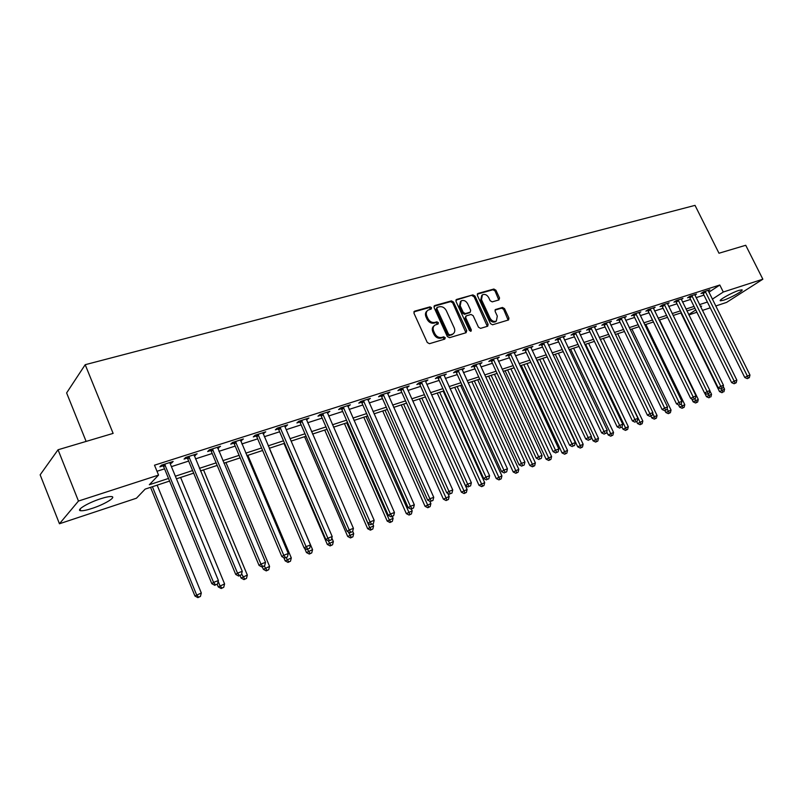 <?xml version="1.0" encoding="UTF-8"?>
<svg xmlns="http://www.w3.org/2000/svg" width="803" height="803" viewBox="0 0 803 803"><rect width="100%" height="100%" fill="white"/><g stroke="black" fill="none" stroke-linecap="round" stroke-linejoin="round"><path stroke-width="1.2" d="M431.532 307.71L430.017 306.856L414.659 311.152L413.946 313.18L427.266 342.5L429.464 343.694L444.752 339.117L445.233 337.682L443.718 336.848L441.75 337.431C438.829 337.953 436.511 336.668 434.794 333.606L433.68 331.167C432.646 328.517 433.068 326.49 434.945 325.085L438.097 323.99L438.368 322.665L436.852 321.822L434.885 322.394C431.954 322.886 429.635 321.601 427.929 318.54L426.825 316.121C425.801 313.511 426.202 311.504 428.039 310.119L431.261 309.014L431.532 307.71M430.799 309.175L429.173 307.609L413.856 311.885L414.659 311.152M444.481 339.197L442.865 337.561L440.897 338.143L441.75 337.431M437.625 324.161L436.009 322.555L434.042 323.117L434.885 322.394M723.603 300.202L720.462 300.814C717.872 300.493 731.744 292.613 738.85 290.405L741.912 289.823C744.401 290.214 730.64 297.993 723.603 300.202M92.034 508.429C86.664 510.176 82.89 510.939 80.712 510.728C75.512 510.347 88.039 502.758 100.516 498.793C105.835 497.097 109.529 496.354 111.617 496.585C116.676 497.047 104.31 504.495 92.034 508.429M498.944 299.931L499.556 298.003L495.913 290.204L493.855 289.03L477.996 293.456L477.363 295.404L490.462 323.619L492.55 324.783L508.59 319.935L508.941 318.098L504.515 308.623L502.457 307.459L495.461 309.536L495.11 311.373L497.308 316.091L496.354 321.039C493.915 322.013 491.827 321.07 490.111 318.219L481.489 299.67L482.402 294.811C484.871 293.818 486.969 294.751 488.706 297.622L490.141 300.693L492.209 301.868L498.944 299.931M169.594 481.067L145.152 489.107L136.45 498.211L59.452 523.757L40.15 474.824L58.047 449.77L113.123 433.389L85.198 364.703L695.027 205.367L718.986 253.236L745.726 245.276L762.85 279.203L726.564 302.4L715.704 306.003M58.047 449.77L78.463 501.052L158.562 475.085L149.338 484.731L168.52 478.447M708.868 292.232L719.799 285.015L154.497 465.198L158.562 475.085M719.799 285.015L723.292 292.021L762.85 279.203M453.544 302.079L451.416 300.884L434.764 305.531L434.072 307.539L447.321 336.507L449.489 337.692L466.071 332.723L466.734 330.706L453.544 302.079L452.691 302.821L450.563 301.627L433.981 306.264M456.646 299.419L472.897 294.882L474.985 296.066L488.094 324.322L487.732 326.189L480.575 328.377L478.478 327.202L473.128 315.649L471.02 314.465L466.111 315.93L465.75 317.797L471.321 329.882L471.06 331.197L469.384 330.465L455.984 301.396L456.646 299.419L455.913 300.061M156.997 471.281L164.565 468.842M171.42 466.633L188.665 461.083M195.46 458.884L212.193 453.494M218.938 451.326L235.199 446.097M241.884 443.939L257.673 438.85M264.307 436.712L279.645 431.773M286.229 429.655L301.125 424.857M307.659 422.749L322.144 418.092M328.628 416.004L342.7 411.467M349.134 409.4L362.815 404.993M369.199 402.935L382.509 398.649M388.843 396.612L401.791 392.436M408.075 390.419L420.662 386.363M426.905 384.346L439.151 380.401M445.344 378.414L457.268 374.569M463.411 372.592L475.015 368.858M481.107 366.891L492.41 363.257M498.462 361.3L509.463 357.767M515.466 355.829L526.176 352.376M532.138 350.459L542.567 347.097M548.489 345.19L558.647 341.917M564.519 340.03L574.426 336.838M580.258 334.961L589.894 331.86M595.685 329.993L605.081 326.962M610.832 325.115L619.996 322.164M625.698 320.327L634.631 317.446M640.292 315.629L648.995 312.819M654.626 311.012L663.107 308.282M668.698 306.475L676.969 303.815M682.51 302.028L690.58 299.429M696.091 297.652L703.96 295.123M169.975 462.468L170.136 463.512L171.551 463.1L173.137 461.454L161.423 465.198L159.877 466.844L163.049 465.82M194.196 455.843L197.106 453.785L185.664 457.439L184.058 459.095L187.159 458.101M217.683 448.325L220.514 446.297L209.342 449.871L207.676 451.527L210.707 450.563M240.629 440.967L243.389 438.98L232.479 442.473L230.752 444.139L233.713 443.186M263.063 433.791L265.743 431.833L255.083 435.246L253.306 436.912L256.197 435.989M284.784 425.741L284.965 426.724L285.758 426.513L287.604 424.847L277.176 428.18L275.349 429.846L278.179 428.943M306.425 419.899L308.974 418.012L298.776 421.274L296.909 422.94L299.68 422.057M327.393 413.174L329.882 411.327L319.905 414.519L317.988 416.185L320.698 415.322M347.9 406.609L350.339 404.782L340.572 407.904L338.615 409.58L341.275 408.727M367.975 400.175L370.354 398.378L360.798 401.44L358.8 403.116L361.4 402.283M387.628 393.882L389.947 392.115L380.592 395.106L378.564 396.782L381.104 395.969M407.041 387.658L406.649 386.805L407.041 387.658L409.128 385.982L399.964 388.913L397.897 390.589L400.386 389.796M425.49 380.752L425.791 381.656L427.909 379.98L418.945 382.84L416.837 384.527L419.276 383.744M444.049 375.533L446.307 374.098L437.525 376.898L435.387 378.584L437.776 377.811M462.207 369.962L464.325 368.326L455.723 371.076L453.554 372.763L455.893 372.01M479.702 363.408L479.913 364.281L481.981 362.685L473.549 365.375L471.361 367.051L473.65 366.319M497.248 358.68L499.295 357.144L491.024 359.794L488.806 361.46L491.055 360.748M514.251 353.21L516.259 351.724L508.158 354.314L505.91 355.99L508.118 355.277M530.913 347.85L532.891 346.404L524.951 348.944L522.683 350.61L524.841 349.927M547.265 342.59L549.202 341.185L541.413 343.674L539.124 345.35L541.242 344.668M563.304 337.441L565.202 336.066L557.563 338.515L555.254 340.181L557.332 339.518M579.033 332.382L580.9 331.047L573.402 333.446L571.074 335.112L573.111 334.46M594.461 327.423L596.308 326.118L588.95 328.477L586.602 330.133L588.599 329.501M609.607 322.555L611.414 321.29L604.197 323.599L601.828 325.255L603.796 324.633M624.473 317.777L626.25 316.543L619.163 318.811L616.784 320.467L618.711 319.855M639.068 313.09L640.814 311.885L633.858 314.114L631.459 315.77L633.356 315.157M653.401 308.482L655.118 307.318L648.282 309.496L645.873 311.152L647.73 310.55M667.474 303.966L669.16 302.821L662.455 304.969L660.026 306.616L661.853 306.033M681.295 299.529L682.951 298.415L676.367 300.523L673.928 302.159L675.714 301.587M694.876 295.163L696.502 294.079L690.028 296.146L687.579 297.793L689.335 297.22M708.216 290.877L709.812 289.823L703.458 291.86L700.989 293.486L702.725 292.934M85.198 364.703L66.619 392.928L86.122 441.419M59.452 523.757L78.463 501.052M710.243 307.82L702.404 310.42M696.904 312.247L688.854 314.917M700.607 306.796L701.661 306.114L700.467 306.505M694.966 308.322L686.916 310.962M681.376 312.789L673.115 315.499M667.534 317.336L659.062 320.126M653.451 321.973L644.759 324.824M639.098 326.691L630.184 329.621M624.493 331.488L615.349 334.5M609.607 336.387L600.222 339.468M594.441 341.375L584.815 344.537M578.983 346.454L569.106 349.706M563.234 351.634L553.086 354.966M547.184 356.913L536.765 360.336M530.813 362.294L520.113 365.807M514.121 367.784L503.13 371.398M497.087 373.385L485.805 377.089M479.722 379.096L468.129 382.911M461.996 384.918L450.081 388.843M443.908 390.87L431.663 394.895M425.439 396.943L412.862 401.078M406.579 403.146L393.651 407.392M387.327 409.47L374.037 413.846M367.664 415.944L353.993 420.441M347.558 422.549L333.506 427.176M327.022 429.304L312.558 434.062M306.033 436.21L291.148 441.098M284.573 443.266L269.256 448.305M262.621 450.483L246.852 455.662M240.167 457.861L223.927 463.201M217.191 465.419L200.469 470.919M193.674 473.148L176.449 478.819M688.683 314.565L695.769 309.958M712.321 299.178L723.292 292.021M175.375 476.209L192.6 470.568M199.395 468.34L216.117 462.869M222.863 460.661L239.103 455.351M245.788 453.153L261.557 447.994M268.192 445.826L283.519 440.807M290.094 438.649L304.979 433.781M311.514 431.643L325.978 426.905M332.462 424.787L346.525 420.18M352.949 418.072L366.62 413.595M373.004 411.507L386.293 407.161M392.627 405.083L405.555 400.858M411.839 398.8L424.416 394.685M430.649 392.637L442.885 388.632M449.068 386.604L460.982 382.71M467.115 380.702L478.708 376.908M484.801 374.911L496.093 371.217M502.136 369.239L513.117 365.636M519.119 363.679L529.819 360.176M535.772 358.228L546.191 354.816M552.103 352.878L562.251 349.556M568.122 347.639L578.009 344.397M583.831 342.49L593.467 339.338M599.249 337.441L608.634 334.369M614.375 332.492L623.529 329.501M629.231 327.634L638.144 324.713M643.805 322.856L652.498 320.016M658.119 318.169L666.59 315.398M672.171 313.571L680.432 310.871M685.973 309.055L694.023 306.415M699.533 304.618L707.383 302.048M171.551 463.1L171.139 462.096M195.46 455.442L195.049 454.448M218.817 447.964L218.406 446.98M241.643 440.646L241.231 439.673M263.946 433.5L263.535 432.546M285.758 426.513L285.346 425.57M307.087 419.678L306.676 418.744M327.945 413.003L327.544 412.069M348.361 406.459L347.96 405.545M368.336 400.055L367.935 399.151M387.889 393.791L387.498 392.898M425.791 381.656L425.51 381.034M427.186 310.871C425.369 312.267 424.968 314.264 425.981 316.854L426.825 316.121M434.042 323.117C431.111 323.609 428.802 322.334 427.086 319.273L425.981 316.854M434.102 325.807L434.092 325.817C432.225 327.212 431.803 329.24 432.837 331.89L433.68 331.167M440.897 338.143C437.976 338.665 435.668 337.39 433.951 334.319L432.837 331.89M465.941 332.763L452.691 302.821M437.354 307.338L436.872 308.733L448.506 334.138L450.011 334.971L452.972 333.958C454.849 332.562 455.261 330.535 454.217 327.875L446.287 310.59C444.591 307.579 442.302 306.294 439.412 306.756L437.354 307.338M436.952 307.599L436.029 309.476L436.872 308.733M452.892 334.018L449.148 335.684L447.642 334.851L436.029 309.476M455.883 300.141L472.897 294.882M487.301 326.359L474.121 296.809L472.034 295.624M465.881 316.131L464.877 318.52L470.448 330.585L471.321 329.882M470.558 331.318L470.448 330.585M467.607 303.695C465.84 300.784 463.692 299.84 461.163 300.874L460.209 305.792L463.261 312.397L465.379 313.582L470.287 312.126L470.648 310.279L467.607 303.695M460.51 301.436L459.346 306.525L460.209 305.792M469.645 312.658L464.515 314.314L462.398 313.13L459.346 306.525M481.8 295.323L480.626 300.402L481.489 299.67M496.033 321.3L495.471 321.752C493.022 322.716 490.944 321.782 489.228 318.932L480.626 300.402M508.138 320.116L503.622 309.336L501.574 308.171L495.009 310.088M498.783 299.981L495.029 290.937L492.982 289.763L477.253 294.159M150.542 487.331L194.948 596.017L201.312 592.975L157.147 485.163M152.399 486.728L196.584 594.812L198.552 597.161L197.889 597.633L200.439 596.418L198.552 597.161M201.312 592.975L200.439 596.418M197.889 597.633L194.948 596.017M165.257 465.078L163.692 466.724L211.821 583.681L213.568 582.406L164.615 464.174M215.575 584.845L217.503 584.092L215.575 584.845L213.568 582.406L218.406 580.539L170.136 463.512M163.692 466.724L162.226 464.937M211.821 583.681L214.873 585.347M217.503 584.092L218.406 580.539M217.201 584.313L218.275 586.923L224.589 583.911L180.605 477.454M218.195 581.392L219.972 585.708L221.879 588.037L221.196 588.519L223.726 587.314L221.879 588.037M224.589 583.911L223.726 587.314M221.196 588.519L218.275 586.923M240.057 575.57L241.081 578.04L247.334 575.058L203.53 469.916M241.603 573.874L244.684 579.124L243.982 579.605L246.481 578.421L244.684 579.124M247.334 575.058L246.481 578.421M243.982 579.605L241.081 578.04M262.34 566.918L263.364 569.347L269.567 566.396L225.944 462.538M264.287 566.045L266.967 570.411L266.245 570.903L268.724 569.718L266.967 570.411M269.567 566.396L268.724 569.718M266.245 570.903L263.364 569.347M189.418 457.339L187.792 458.985L235.721 574.436L237.527 573.141L188.785 456.445M239.475 575.56L241.362 574.828L239.475 575.56L237.527 573.141L242.255 571.314L194.015 454.779M187.792 458.985L186.346 457.228M235.721 574.436L238.752 576.082M241.362 574.828L242.255 571.314M213.016 449.78L211.33 451.437L259.058 565.412L260.925 564.097L212.383 448.897M262.812 566.506L264.659 565.794L262.812 566.506L260.925 564.097L265.532 562.321L217.493 447.261M211.33 451.437L209.904 449.69M259.058 565.412L262.069 567.028M264.659 565.794L265.532 562.321M236.072 442.393L234.335 444.049L281.853 556.589L283.77 555.274L235.45 441.53M285.607 557.653L287.404 556.961L285.607 557.653L283.77 555.274L288.277 553.528L240.438 439.924M234.335 444.049L232.92 442.333M281.853 556.589L284.834 558.185M287.404 556.961L288.277 553.528M283.78 557.623L285.155 560.855L291.308 557.934L247.866 455.331M286.179 557.663L288.749 561.889L288.016 562.391L290.475 561.217L288.749 561.889M291.308 557.934L290.475 561.217M288.016 562.391L285.155 560.855M258.596 435.176L256.809 436.842L304.126 547.977L306.084 546.642L257.984 434.313M307.87 549.011L309.637 548.329L307.87 549.011L306.084 546.642L310.49 544.936L262.862 432.757M256.809 436.842L255.414 435.136M304.126 547.977L307.087 549.543M309.637 548.329L310.49 544.936M304.618 548.238L306.455 552.554L312.568 549.654L269.306 448.285M307.529 549.372L310.058 553.558L309.306 554.06L311.745 552.896L310.058 553.558M312.568 549.654L311.745 552.896M309.306 554.06L306.455 552.554M283.991 443.457L327.303 544.434L333.355 541.553L331.83 538.01M328.216 540.78L330.906 545.408L330.123 545.92L332.552 544.765L330.906 545.408M333.355 541.553L332.552 544.765M330.123 545.92L327.303 544.434M304.568 436.691L347.699 536.484L353.701 533.624L352.688 531.275M348.241 531.887L351.292 537.438L350.499 537.95L352.908 536.805L351.292 537.438M353.701 533.624L352.908 536.805M350.499 537.95L347.699 536.484M324.723 430.057L367.654 528.705L373.616 525.875L372.783 523.968M326.941 429.334L369.671 527.41L371.247 529.639L370.444 530.151L372.823 529.016L371.247 529.639M373.616 525.875L372.823 529.016M370.444 530.151L367.654 528.705M344.447 423.572L387.197 521.087L393.109 518.286L392.306 516.459M346.705 422.83L389.244 519.792L390.78 522L389.957 522.512L392.326 521.398L390.78 522M393.109 518.286L392.326 521.398M389.957 522.512L387.197 521.087M280.618 428.119L278.792 429.786L325.888 539.556L327.895 538.211L280.016 427.276M329.642 540.57L331.358 539.897L329.642 540.57L327.895 538.211L332.201 536.545L284.965 426.724M278.792 429.786L277.406 428.109M325.888 539.556L328.829 541.102M331.358 539.897L332.201 536.545M302.159 421.224L300.282 422.89L347.157 531.325L349.215 529.97L301.557 420.381M350.911 532.309L352.587 531.656L350.911 532.309L349.215 529.97L353.42 528.344L306.224 418.885M300.282 422.89L298.917 421.224M347.157 531.325L350.088 532.851M352.587 531.656L353.42 528.344M323.218 414.478L321.29 416.145L367.965 523.275L370.063 521.91L322.625 413.645M371.709 524.239L373.355 523.596L371.709 524.239L370.063 521.91L374.168 520.324L327.192 412.19M321.29 416.145L319.945 414.499M367.965 523.275L370.866 524.781M373.355 523.596L374.168 520.324M343.825 407.874L341.857 409.55L388.311 515.406L390.439 514.03L343.232 407.051M392.045 516.339L393.651 515.717L392.045 516.339L390.439 514.03L394.464 512.475L347.699 405.625M341.857 409.55L340.542 407.934M388.311 515.406L391.191 516.891M393.651 515.717L394.464 512.475M363.98 401.42L361.982 403.096L408.205 507.707L410.383 506.322L363.398 400.607M411.939 508.62L413.515 508.008L411.939 508.62L410.383 506.322L414.318 504.806L367.774 399.211M361.982 403.096L360.698 401.52M408.205 507.707L411.076 509.172M413.515 508.008L414.318 504.806M363.779 417.219L406.328 513.639L412.19 510.849L411.387 509.042M366.068 416.466L409.901 514.522L409.068 515.044L411.417 513.93L409.901 514.522M412.19 510.849L411.417 513.93M409.068 515.044L406.328 513.639M383.714 395.096L381.676 396.772L427.688 500.179L429.886 498.783L383.141 394.293M431.412 501.062L432.947 500.46L431.412 501.062L429.886 498.783L433.74 497.298L387.417 392.928M381.676 396.772L380.431 395.237M427.688 500.179L430.528 501.614M432.947 500.46L433.74 497.298M382.71 410.995L425.058 506.332L430.88 503.571L429.856 501.273M385.028 410.233L428.631 507.195L427.788 507.727L430.117 506.613L428.631 507.195M430.88 503.571L430.117 506.613M427.788 507.727L425.058 506.332M403.036 388.903L400.958 390.579L446.749 492.801L448.987 491.406L402.464 388.11M450.463 493.664L451.969 493.082L450.463 493.664L448.987 491.406L452.751 489.95L406.85 387.688M400.958 390.579L399.743 389.094M446.749 492.801L449.57 494.226M451.969 493.082L452.751 489.95M401.249 404.893L443.407 499.185L449.188 496.445L447.783 493.323M403.608 404.12L446.98 500.028L446.117 500.55L448.435 499.456L446.98 500.028M449.188 496.445L448.435 499.456M446.117 500.55L443.407 499.185M421.946 382.85L419.839 384.527L465.399 485.584L467.677 484.179L421.384 382.067M469.113 486.427L470.588 485.855L469.113 486.427L467.677 484.179L471.361 482.754L425.68 381.656M419.839 384.527L418.654 383.071M465.399 485.584L468.209 486.989M470.588 485.855L471.361 482.754M419.427 398.92L461.394 492.179L467.115 489.459L425.409 396.953M421.816 398.137L464.957 493.002L464.084 493.524L466.372 492.44L464.957 493.002M467.115 489.459L466.372 492.44M464.084 493.524L461.394 492.179M440.466 376.918L438.328 378.594L483.677 478.518L485.976 477.102L439.914 376.135M487.381 479.341L488.826 478.779L487.381 479.341L485.976 477.102L489.589 475.707L443.929 374.85M438.328 378.594L437.183 377.169M483.677 478.518L486.457 479.903M488.826 478.779L489.589 475.707M437.244 393.058L479.01 485.313L484.691 482.613L443.186 391.111M439.653 392.265L482.563 486.106L481.68 486.648L483.958 485.564L482.563 486.106M484.691 482.613L483.958 485.564M481.68 486.648L479.01 485.313M458.613 371.096L456.445 372.773L501.564 471.592L503.893 470.177L458.061 370.334M505.258 472.395L506.673 471.843L505.258 472.395L503.893 470.177L507.436 468.811L461.996 369.069M456.445 372.773L455.331 371.387M501.564 471.592L504.334 472.957M506.673 471.843L507.436 468.811M454.709 387.317L496.274 478.578L501.915 475.908L460.611 385.38M457.148 386.514L499.827 479.361L498.934 479.893L501.192 478.829L499.827 479.361M501.915 475.908L501.192 478.829M498.934 479.893L496.274 478.578M476.4 365.405L474.202 367.081L519.089 464.817L521.448 463.391L475.848 364.642M522.783 465.599L524.168 465.057L522.783 465.599L521.448 463.391L524.911 462.056L479.913 364.281M474.202 367.081L473.108 365.716M519.089 464.817L521.84 466.162M524.168 465.057L524.911 462.056M471.843 381.686L513.207 471.983L518.808 469.323L477.695 379.759M474.302 380.873L516.751 472.746L515.847 473.278L518.086 472.224L516.751 472.746M518.808 469.323L518.086 472.224M515.847 473.278L513.207 471.983M488.636 376.165L529.809 465.509L535.37 462.879L494.447 374.248M491.125 375.342L533.343 466.262L532.429 466.794L534.657 465.74L533.343 466.262M535.37 462.879L534.657 465.74M532.429 466.794L529.809 465.509M505.117 370.745L546.09 459.165L551.601 456.556L510.889 368.848M507.626 369.922L549.613 459.898L548.69 460.44L550.898 459.396L549.613 459.898M551.601 456.556L550.898 459.396M548.69 460.44L546.09 459.165M521.288 365.425L562.06 452.942L567.53 450.353L527.009 363.548M523.807 364.592L565.573 453.655L564.65 454.197L566.838 453.163L565.573 453.655M567.53 450.353L566.838 453.163M564.65 454.197L562.06 452.942M537.147 360.206L577.728 446.839L583.159 444.27L542.838 358.339M539.696 359.373L581.231 447.532L580.298 448.074L582.476 447.05L581.231 447.532M583.159 444.27L582.476 447.05M580.298 448.074L577.728 446.839M591.259 436.942L593.096 440.847L598.496 438.297L558.366 353.23M555.285 354.243L596.599 441.53L595.655 442.072L597.813 441.048L596.599 441.53M598.496 438.297L597.813 441.048M595.655 442.072L593.096 440.847M606.787 432.004L608.182 434.965L613.542 432.436L573.613 348.221M570.592 349.215L611.675 435.627L610.722 436.18L612.87 435.166L611.675 435.627M613.542 432.436L612.87 435.166M610.722 436.18L608.182 434.965M621.994 427.086L622.998 429.193L628.317 426.684L588.589 343.293M585.618 344.276L626.481 429.846L625.517 430.388L627.645 429.384L626.481 429.846M628.317 426.684L627.645 429.384M625.517 430.388L622.998 429.193M636.588 421.545L637.542 423.522L642.822 421.033L603.284 338.464M600.363 339.428L641.005 424.165L640.041 424.707L642.159 423.713L641.005 424.165M642.822 421.033L642.159 423.713M640.041 424.707L637.542 423.522M650.902 416.044L651.815 417.961L657.055 415.482L617.718 333.717M652.688 413.374L655.278 418.584L654.304 419.126L656.402 418.142L655.278 418.584M657.055 415.482L656.402 418.142M654.304 419.126L651.815 417.961M664.924 410.604L665.838 412.491L671.047 410.042L631.901 329.049M667.092 408.697L669.29 413.103L668.317 413.655L670.395 412.672L669.29 413.103M671.047 410.042L670.395 412.672M668.317 413.655L665.838 412.491M678.505 404.842L679.619 407.131L684.788 404.692L645.833 324.472M681.245 404.08L683.052 407.723L682.078 408.275L684.146 407.292L683.052 407.723M684.788 404.692L684.146 407.292M682.078 408.275L679.619 407.131M691.724 398.92L693.15 401.851L698.279 399.432L659.524 319.975M694.836 398.9L696.572 402.433L695.589 402.986L697.646 402.022L696.572 402.433M698.279 399.432L697.646 402.022M695.589 402.986L693.15 401.851M704.713 393.129L706.449 396.672L711.538 394.273L709.822 390.77M708.196 393.801L709.23 393.219L707.102 394.223L708.196 393.801L709.862 397.244L708.868 397.786L709.862 397.244M711.538 394.273L710.916 396.833M708.868 397.786L706.449 396.672M680.894 312.949L719.508 391.583L724.567 389.194L723.212 386.424M721.255 388.732L722.911 392.135L721.927 392.687L722.911 392.135M724.567 389.194L723.945 391.734M721.927 392.687L719.508 391.583M493.825 359.824L491.597 361.501L536.263 458.172L538.642 456.746L493.273 359.071M539.947 458.935L541.302 458.403L539.947 458.935L538.642 456.746L542.045 455.431L497.057 357.857M491.597 361.501L490.533 360.166M536.263 458.172L538.994 459.497M541.302 458.403L542.045 455.431M510.899 354.354L508.65 356.02L553.096 451.657L555.495 450.232L510.357 353.611M556.77 452.4L558.095 451.888L556.77 452.4L555.495 450.232L558.828 448.947L514.071 352.417M508.65 356.02L507.606 354.725M553.096 451.657L555.806 452.972M558.095 451.888L558.828 448.947M527.641 348.994L525.373 350.66L569.598 445.274L572.017 443.848L527.109 348.251M573.252 446.006L574.557 445.494L573.252 446.006L572.017 443.848L575.279 442.583L530.743 347.087M525.373 350.66L524.349 349.385M569.598 445.274L572.278 446.578M574.557 445.494L575.279 442.583M544.063 343.734L541.774 345.4L585.768 439.02L588.208 437.585L543.531 343.001M589.412 439.733L590.697 439.231L589.412 439.733L588.208 437.585L591.409 436.35L547.104 341.857M541.774 345.4L540.77 344.146M585.768 439.02L588.438 440.305M590.697 439.231L591.409 436.35M560.163 338.575L557.854 340.241L601.628 432.887L604.087 431.442L559.641 337.842M605.261 433.58L606.516 433.088L605.261 433.58L604.087 431.442L607.229 430.237L563.144 336.728M557.854 340.241L556.87 339.007M601.628 432.887L604.278 434.152M606.516 433.088L607.229 430.237M575.962 333.506L573.633 335.172L617.176 426.865L619.655 425.429L575.44 332.793M620.809 427.547L622.044 427.066L620.809 427.547L619.655 425.429L622.737 424.235L578.873 331.699M573.633 335.172L572.669 333.968M617.176 426.865L619.816 428.119M622.044 427.066L622.737 424.235M591.46 328.547L589.111 330.204L632.433 420.963L634.932 419.527L590.948 327.835M636.056 421.625L637.261 421.153L636.056 421.625L634.932 419.527L637.953 418.353L594.31 326.761M589.111 330.204L588.167 329.019M632.433 420.963L635.053 422.197M637.261 421.153L637.953 418.353M606.666 323.669L604.298 325.335L647.409 415.171L649.918 413.726L606.165 322.967M651.012 415.824L652.197 415.362L651.012 415.824L649.918 413.726L652.879 412.581L609.467 321.913M604.298 325.335L603.384 324.171M647.409 415.171L650.008 416.396M652.197 415.362L652.879 412.581M621.602 318.891L619.213 320.548L662.094 409.49L664.623 408.044L621.09 318.199M665.697 410.122L666.851 409.671L665.697 410.122L664.623 408.044L667.534 406.92L624.332 317.155M619.213 320.548L618.31 319.403M662.094 409.49L664.683 410.694M666.851 409.671L667.534 406.92M636.247 314.194L633.848 315.85L676.517 403.909L679.057 402.464L635.755 313.511M680.101 404.531L681.245 404.09L680.101 404.531L679.057 402.464L681.908 401.359L638.937 312.487M633.848 315.85L632.965 314.726M676.517 403.909L679.077 405.103M681.245 404.09L681.908 401.359M650.641 309.587L648.222 311.233L690.67 398.439L693.22 396.993L650.139 308.904M694.244 399.041L695.358 398.609L694.244 399.041L693.22 396.993L696.02 395.909L653.271 307.9M648.222 311.233L647.359 310.139M690.67 398.439L693.22 399.613M695.358 398.609L696.02 395.909M664.764 305.06L662.334 306.706L704.562 393.058L707.132 391.613L664.272 304.387M708.126 393.651L707.132 391.613L709.882 390.549L667.343 303.404M662.334 306.706L661.481 305.622M704.562 393.058L707.102 394.223M709.23 393.219L709.882 390.549M678.645 300.623L676.206 302.259L718.213 387.779L720.783 386.333L678.154 299.951M721.756 388.361L720.723 388.933L722.841 387.939L721.756 388.361L720.783 386.333L723.483 385.289L681.175 298.977M676.206 302.259L675.363 301.195M718.213 387.779L720.723 388.933M722.841 387.939L723.483 385.289M692.276 296.257L689.817 297.893L731.613 382.599L734.193 381.154L691.795 295.584M735.146 383.161L734.113 383.734L736.21 382.75L735.146 383.161L734.193 381.154L736.853 380.12L694.756 294.641M689.817 297.893L688.994 296.839M731.613 382.599L734.113 383.734M736.21 382.75L736.853 380.12M705.666 291.961L703.197 293.597L744.772 377.5L747.372 376.055L705.185 291.298M748.296 378.052L747.262 378.635L749.34 377.651L748.296 378.052L747.372 376.055L749.982 375.051L708.095 290.375M703.197 293.597L702.394 292.563M744.772 377.5L747.262 378.635M749.34 377.651L749.982 375.051M429.173 307.609L430.017 306.856M442.865 337.561L443.718 336.848M436.009 322.555L436.852 321.822M427.086 319.273L427.929 318.54M433.951 334.319L434.794 333.606M465.86 331.418L466.734 330.706M434.001 306.214L434.764 305.531M450.563 301.627L451.416 300.884M447.642 334.851L448.506 334.138M449.148 335.684L450.011 334.971M451.206 335.072L452.059 334.359M474.121 296.809L474.985 296.066M487.21 325.034L488.094 324.322M464.877 318.52L465.75 317.797M462.398 313.13L463.261 312.397M464.515 314.314L465.379 313.582M469.133 312.979L469.996 312.247M489.228 318.932L490.111 318.219M495.08 309.948L495.722 309.416M501.574 308.171L502.457 307.459M503.622 309.336L504.515 308.623M508.048 318.801L508.941 318.098M477.303 294.049L477.996 293.456M492.982 289.763L493.855 289.03M495.029 290.937L495.913 290.204M498.673 298.736L499.556 298.003M164.816 464.395L163.25 466.041M188.976 456.666L187.36 458.312M212.584 449.108L210.898 450.764M235.64 441.73L233.904 443.397M258.175 434.523L256.388 436.19M280.207 427.477L278.37 429.143M301.737 420.581L299.86 422.258M322.806 413.846L320.889 415.522M343.413 407.251L341.456 408.928M363.578 400.797L361.581 402.474M383.312 394.484L381.274 396.16M402.634 388.301L400.567 389.987M421.555 382.248L419.447 383.934M440.084 376.326L437.946 378.002M458.232 370.514L456.064 372.19M476.018 364.833L473.82 366.509M493.443 359.252L491.215 360.928M510.527 353.792L508.279 355.458M527.27 348.432L525.001 350.098M543.691 343.172L541.403 344.848M559.801 338.023L557.493 339.689M575.6 332.964L573.272 334.63M591.098 328.005L588.75 329.672M606.315 323.137L603.946 324.803M621.241 318.359L618.862 320.016M635.906 313.672L633.497 315.328M650.289 309.075L647.88 310.721M664.422 304.548L661.993 306.194M678.304 300.111L675.865 301.747M691.935 295.745L689.486 297.391M705.325 291.459L702.866 293.095M80.712 510.728L80.049 509.042M452.109 334.67L452.972 333.958M469.414 312.849L470.287 312.126M495.471 321.752L496.354 321.039"/></g></svg>
